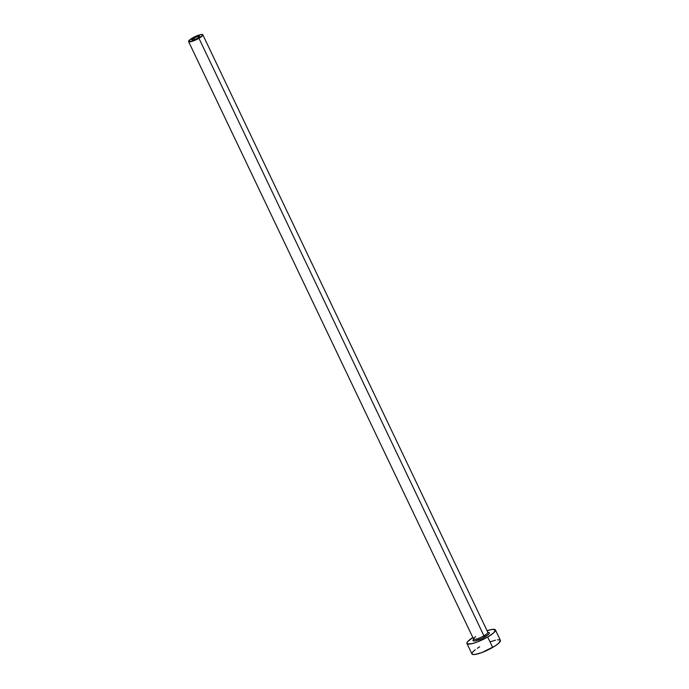 <?xml version="1.0" encoding="UTF-8"?>
<svg xmlns="http://www.w3.org/2000/svg" width="689" height="689" viewBox="0 0 689 689"><rect width="100%" height="100%" fill="white"/><g stroke="black" fill="none" stroke-linecap="round" stroke-linejoin="round"><path stroke-width="1.03" d="M193.91 38.067A4.341 0.913 154.5 0 1 199.612 36.284A4.341 0.913 154.5 0 1 197.485 38.239L193.781 39.902L191.775 40.005L193.91 38.067L197.622 36.414L199.621 36.302L197.485 38.239A4.341 0.913 154.5 0 1 191.783 40.022A4.341 0.913 154.5 0 1 193.91 38.067L194.642 39.6L193.91 38.067M487.846 632.468A9.069 1.903 154.5 0 1 484.927 636.877L483.945 635.809A7.889 1.654 -25.5 0 0 487.734 632.158M473.808 639.263L473.576 639.048A7.889 1.654 -25.5 0 0 483.945 635.809L198.949 38.308A7.889 1.654 154.5 0 1 188.579 41.547A7.889 1.654 154.5 0 1 192.446 37.998A7.889 1.654 154.5 0 1 202.816 34.76A7.889 1.654 154.5 0 1 198.949 38.308L483.945 635.809A7.889 1.654 -25.5 0 0 487.812 632.261L202.816 34.76M466.953 643.492L471.931 653.93A15.769 3.307 -25.5 0 0 492.669 647.453L487.691 637.015A15.769 3.307 154.5 0 1 466.953 643.492A15.769 3.307 154.5 0 1 472.843 637.514L467.581 641.717L466.978 642.691L467.418 643.905L471.905 643.664L476.771 642.165L487.691 637.015L492.669 647.453A15.769 3.307 -25.5 0 0 500.403 640.348L495.425 629.91A15.769 3.307 154.5 0 1 487.691 637.015L493.677 632.846L495.451 629.97L492.428 629.367L487.071 630.719A15.769 3.307 154.5 0 1 495.425 629.91M487.648 632.485L489.388 632.829L488.372 634.483L481.835 638.496L474.73 640.916L472.99 640.563L474.015 638.918M479.673 646.825L477.313 648.28M475.289 649.684L472.559 652.156L471.905 653.87L472.404 654.343L474.936 654.472L481.749 652.604L495.029 645.998L498.655 643.285L500.429 640.417M499.938 639.935L497.406 639.814M495.46 640.176L490.585 641.674M198.949 38.308L202.807 35.165L202.075 34.45L199.19 34.984L191.266 38.722L188.571 41.521L192.205 41.323L198.949 38.308M475.686 636.61A7.889 1.654 -25.5 0 0 473.653 639.151A7.889 1.654 -25.5 0 0 483.945 635.809L484.927 636.877A9.069 1.903 154.5 0 1 475.556 640.77A9.069 1.903 154.5 0 1 473.644 639.271M473.576 639.048L188.579 41.547"/></g></svg>
